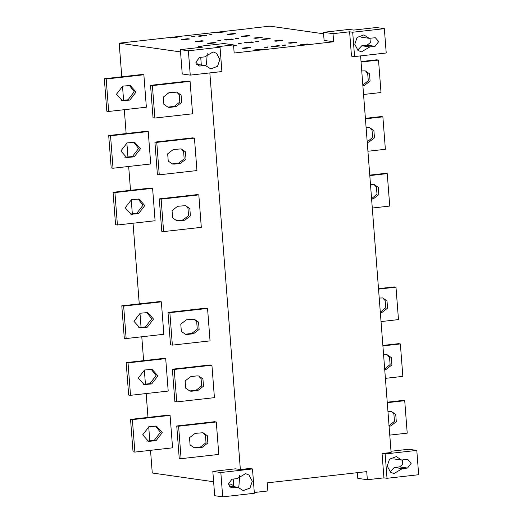 <?xml version="1.0" encoding="UTF-8"?>
<svg xmlns="http://www.w3.org/2000/svg" width="523" height="523" viewBox="0 0 523 523"><rect width="100%" height="100%" fill="white"/><g stroke="black" fill="none" stroke-linecap="round" stroke-linejoin="round"><path stroke-width="0.78" d="M261.082 49.188L254.446 49.94L256.296 50.201L262.925 49.456L261.082 49.188L261.114 49.659M307.204 43.984L300.575 44.73L302.425 44.991L309.054 44.246L307.204 43.984L307.243 44.448M294.88 42.226L288.251 42.971L290.102 43.239L296.731 42.487L294.88 42.226L294.92 42.69M243.973 48.443L250.602 47.698L248.758 47.43L242.123 48.181L243.973 48.443M248.791 47.9L248.758 47.43M233.618 45.991L236.429 45.678L234.585 45.409L234.618 45.88M234.585 45.409L233.585 45.527M280.714 40.206L274.078 40.951L275.928 41.219L282.557 40.467L280.714 40.206L280.746 40.67M263.605 39.46L270.234 38.709L268.391 38.447L261.755 39.192L263.605 39.46M268.423 38.918L268.391 38.447M222.268 43.736L215.96 44.448M222.589 43.703L222.262 43.657M214.247 42.513L207.618 43.259L209.468 43.527L216.097 42.775L214.247 42.513L214.286 42.984M260.376 37.303L253.747 38.055L255.597 38.316L262.226 37.571L260.376 37.303L260.415 37.774M197.145 41.768L203.774 41.016L201.924 40.755L195.295 41.507L197.145 41.768M201.963 41.225L201.924 40.755M248.052 35.544L241.423 36.296L243.267 36.558L249.902 35.812L248.052 35.544L248.092 36.015M187.757 38.735L181.121 39.486L182.972 39.748L189.601 38.996L187.757 38.735L187.79 39.205M170.648 37.989L177.277 37.244L175.434 36.976L168.798 37.728L170.648 37.989M175.466 37.447L175.434 36.976M233.886 33.524L227.25 34.276L229.1 34.538L235.729 33.792L233.886 33.524L233.918 33.995M221.556 31.772L214.927 32.518L216.777 32.779L223.406 32.034L221.556 31.772L221.595 32.236M204.885 35.224L197.799 36.028L199.649 36.29L206.729 35.492L204.885 35.224L204.918 35.695M226.139 40.068L233.225 39.271L231.375 39.003L224.295 39.807L226.139 40.068M231.414 39.473L231.375 39.003M246.477 42.964L253.563 42.167L251.713 41.905L244.627 42.703L246.477 42.964M251.746 42.37L251.713 41.905M272.973 46.743L280.053 45.946L278.21 45.684L271.123 46.482L272.973 46.743M278.243 46.148L278.21 45.684M194.34 36.499L191.32 36.839L194.36 36.806M211.972 34.505L208.958 34.845L211.998 34.819M220.83 40.271L217.816 40.617L220.856 40.585M238.468 38.284L235.455 38.624L238.495 38.597M258.807 41.18L255.786 41.52L258.826 41.494M241.168 43.174L238.148 43.514L241.188 43.487M267.658 46.952L264.645 47.292L267.684 47.266M285.296 44.958L282.283 45.298L285.323 45.272M249.896 28.523L119.192 43.174L180.546 51.921M387.955 411.594L391.439 411.477L395.734 414.399L396.297 421.695L390.701 426.01L389.079 426.193M389.047 425.722L394.499 421.303L393.884 414.131L392.191 412.34M389.766 435.11L407.214 433.142L404.717 400.703L402.867 400.441L387.236 402.207M387.268 402.671L404.717 400.703M383.588 354.823L387.072 354.705L391.361 357.627L391.923 364.923L386.334 369.238L384.712 369.421M384.68 368.95L390.132 364.538L389.517 357.359L387.824 355.568M385.399 378.345L402.847 376.37L400.35 343.931L398.5 343.67L382.869 345.435M382.901 345.899L400.35 343.931M370.487 184.508L373.965 184.39L378.26 187.312L378.822 194.615L373.226 198.923L371.611 199.106M371.572 198.635L377.024 194.223L376.41 187.051L374.716 185.26M372.298 208.03L389.74 206.062L387.242 173.616L385.399 173.355L369.761 175.12M369.8 175.591L387.242 173.616M366.12 127.736L369.598 127.619L373.893 130.541L374.455 137.843L368.859 142.151L367.238 142.334M367.205 141.864L372.657 137.451L372.043 130.279L370.349 128.488M367.924 151.258L385.373 149.29L382.875 116.845L381.032 116.583L365.394 118.348M365.433 118.819L382.875 116.845M361.746 70.965L365.231 70.853L369.526 73.769L370.081 81.072L364.492 85.38L362.87 85.563M362.838 85.092L368.29 80.679L367.676 73.508L365.982 71.716M363.557 94.486L381.005 92.519L378.508 60.073L376.658 59.812L361.027 61.577M361.06 62.047L378.508 60.073M379.221 298.051L382.699 297.933L386.994 300.856L387.556 308.152L381.967 312.466L380.345 312.649M380.306 312.179L385.765 307.766L385.15 300.594L383.457 298.796M381.032 321.573L398.48 319.599L395.983 287.16L394.133 286.898L378.502 288.663M378.534 289.127L395.983 287.16M190.254 75.122L188.378 50.79L180.37 49.652L182.239 73.978L190.254 75.122L221.909 71.546L220.033 47.22L216.953 46.776L233.539 44.906L234.16 53.019L333.654 41.781L324.103 40.421L323.476 32.308L349.103 29.419L353.725 30.079L376.338 27.523L384.346 28.667L386.222 52.993L354.561 56.569L351.482 56.131L349.612 31.798L352.692 32.236L354.561 56.569M323.476 32.308L333.027 33.675L349.612 31.798M333.654 41.781L333.027 33.675M384.346 28.667L352.692 32.236M391.008 451.257L408.79 449.25L416.798 450.395L418.668 474.721L387.013 478.297L383.934 477.859L367.349 479.728L357.804 478.368L357.366 472.681M360.589 55.889L391.106 452.506L382.065 453.526L383.934 477.859M382.065 453.526L385.144 453.964L387.013 478.297M416.798 450.395L385.144 453.964M406.855 459.449L407.796 459.462L411.176 463.3L407.515 468.046L402.285 468.641L393.911 473.603L390.524 472.197L387.21 466.006L389.524 459.174L396.336 456.625L401.625 460.044L406.855 459.449M401.625 460.044L393.616 458.9M402.285 468.641L394.277 467.497L390.08 471.838M402.39 459.952L402.795 464.365L399.5 466.908L394.277 467.497M367.349 479.728L366.728 471.622L267.233 482.853L267.861 490.966L254.296 492.496M196.236 447.963L194.379 447.897L190.084 444.981L189.522 437.679L195.112 433.364L203.002 432.75L207.298 435.672L207.86 442.974L202.27 447.283L196.236 447.963L194.393 447.701L200.42 447.021L206.016 442.706L205.454 435.411L203.761 433.619M181.095 458.671L179.245 458.41L176.754 425.97L178.598 426.232L181.095 458.671L218.784 454.422L216.287 421.976L214.437 421.715L176.754 425.97M178.598 426.232L216.287 421.976M148.905 426.781L156.436 426.108L162.274 432.632L156.057 440.693L148.525 441.366L142.681 434.842L148.905 426.781M146.675 441.105L154.207 440.431L160.43 432.364L155.599 426.055M170.073 415.386L172.57 447.832L134.882 452.088L132.384 419.642L170.073 415.386L168.223 415.125L130.541 419.381L132.384 419.642M130.541 419.381L133.038 451.82L134.882 452.088M191.869 391.197L190.006 391.126L185.717 388.21L185.155 380.907L190.745 376.599L196.779 375.913L198.635 375.978L202.931 378.9L203.493 386.203L197.897 390.511L191.869 391.197L190.019 390.929L196.053 390.25L201.643 385.935L201.08 378.639L199.394 376.848M176.728 401.906L174.878 401.638L172.381 369.199L174.231 369.46L176.728 401.906L214.417 397.65L211.92 365.204L210.069 364.943L172.381 369.199M174.231 369.46L211.92 365.204M144.531 370.009L152.062 369.336L157.907 375.86L151.69 383.928L144.158 384.595L138.314 378.07L144.531 370.009M143.145 384.379L149.84 383.66L156.063 375.599L151.225 369.284M165.706 358.621L168.203 391.06L130.515 395.316L128.017 362.87L165.706 358.621L163.856 358.353L126.174 362.609L128.017 362.87M126.174 362.609L128.665 395.048L130.515 395.316M178.768 220.883L176.905 220.817L172.61 217.895L172.047 210.599L177.643 206.284L185.534 205.67L189.829 208.585L190.392 215.888L184.796 220.203L178.768 220.883L176.918 220.621L182.945 219.935L188.542 215.626L187.979 208.324L186.286 206.533M163.621 231.591L161.777 231.329L159.28 198.884L161.13 199.152L163.621 231.591L201.309 227.335L198.812 194.896L196.962 194.628L159.28 198.884M161.13 199.152L198.812 194.896M131.43 199.694L138.961 199.021L144.806 205.546L138.582 213.613L131.051 214.28L125.206 207.762L131.43 199.694M130.037 214.07L136.732 213.345L142.956 205.284L138.124 198.975M152.598 188.306L155.096 220.745L117.413 225.001L114.916 192.562L152.598 188.306L150.755 188.038L113.066 192.294L114.916 192.562M113.066 192.294L115.563 224.74L117.413 225.001M174.394 164.111L172.538 164.045L168.243 161.123L167.68 153.827L173.276 149.513L181.161 148.898L185.456 151.82L186.018 159.116L180.428 163.431L174.394 164.111L172.551 163.849L178.578 163.163L184.174 158.855L183.612 151.552L181.919 149.761M159.254 174.819L157.403 174.558L154.913 142.112L156.756 142.38L159.254 174.819L196.942 170.563L194.445 138.124L192.595 137.856L154.913 142.112M156.756 142.38L194.445 138.124M127.063 142.923L134.594 142.249L140.439 148.774L134.215 156.841L126.684 157.515L120.839 150.99L127.063 142.923M124.834 157.246L132.365 156.58L138.588 148.512L133.757 142.204M148.231 131.535L150.729 163.974L113.04 168.229L110.543 135.79L148.231 131.535L146.381 131.273L108.699 135.522L110.543 135.79M108.699 135.522L111.196 167.968L113.04 168.229M170.027 107.339L168.171 107.274L163.876 104.352L163.313 97.056L168.903 92.741L176.794 92.126L181.089 95.049L181.651 102.345L176.061 106.659L170.027 107.339L168.177 107.078L174.211 106.398L179.801 102.083L179.245 94.781L177.552 92.989M154.886 118.048L153.036 117.786L150.539 85.341L152.389 85.609L154.886 118.048L192.575 113.792L190.078 81.353L188.228 81.091L150.539 85.341M152.389 85.609L190.078 81.353M122.689 86.151L130.22 85.478L136.065 92.002L129.848 100.07L122.317 100.743L116.472 94.218L122.689 86.151M121.303 100.527L127.998 99.808L134.221 91.741L129.39 85.432M143.864 74.763L146.362 107.202L108.673 111.458L106.176 79.019L143.864 74.763L142.014 74.501L104.332 78.757L106.176 79.019M104.332 78.757L106.823 111.196L108.673 111.458M187.502 334.426L185.639 334.36L181.344 331.438L180.781 324.136L186.378 319.828L194.268 319.213L198.563 322.129L199.126 329.431L193.53 333.746L187.502 334.426L185.652 334.158L191.686 333.478L197.276 329.163L196.713 321.867L195.02 320.076M172.361 345.134L170.511 344.866L168.014 312.427L169.864 312.689L172.361 345.134L210.043 340.878L207.553 308.439L205.702 308.171L168.014 312.427M169.864 312.689L207.553 308.439M140.164 313.238L147.695 312.564L153.54 319.089L147.316 327.156L139.785 327.823L133.94 321.299L140.164 313.238M138.778 327.614L145.472 326.888L151.69 318.827L146.858 312.512M161.339 301.849L163.836 334.289L126.148 338.544L123.65 306.099L161.339 301.849L159.489 301.581L121.8 305.837L123.65 306.099M121.8 305.837L124.297 338.276L126.148 338.544M205.526 65.623L206.435 64.76L207.239 53.608M200.721 57.334L201.303 64.885M205.428 65.473L199.256 66.048L195.87 62.217L199.538 57.465L204.768 56.876L213.136 51.914L216.522 53.313L219.843 59.511L217.529 66.343L210.717 68.892L205.428 65.473L196.648 64.421M198.452 47.606L198.361 46.436L202.983 47.096L180.37 49.652M237.978 487.351L238.887 486.488L239.691 475.335M233.173 479.061L233.755 486.612M220.83 472.517L212.822 471.38L214.691 495.706L222.7 496.85L220.83 472.517L252.485 468.948L249.406 468.503L240.358 469.53L235.428 468.824L212.822 471.38M222.7 496.85L254.361 493.274L252.485 468.948M237.873 487.201L231.709 487.776L228.322 483.945L231.99 479.192L237.213 478.604L245.588 473.642L248.974 475.041L252.289 481.238L249.974 488.07L243.169 490.62L237.873 487.201L229.1 486.148M232.212 486.397L232.055 484.383L228.316 483.853M213.619 481.755L152.265 473.008L150.519 450.323M149.794 440.928L148.709 426.801M147.983 417.413L146.152 393.551M145.427 384.157L144.341 370.029M143.616 360.641L141.779 336.779M141.06 327.385L139.974 313.264M139.249 303.87L133.045 223.236M132.326 213.848L131.234 199.721M130.515 190.326L128.678 166.464M127.952 157.077L126.867 142.949M126.141 133.555L124.311 109.693M123.585 100.305L122.5 86.177M121.774 76.783L119.192 43.174M209.841 72.913L240.358 469.53M233.539 44.906L223.988 43.546L198.361 46.436M220.033 47.22L188.378 50.79M369.173 38.316L375.344 37.734L378.73 41.572L375.063 46.318L369.833 46.913L361.465 51.875L358.078 50.47L354.757 44.278L357.072 37.447L363.884 34.897L369.173 38.316L361.164 37.172M369.833 46.913L361.824 45.769L357.627 50.11M369.938 38.225L370.349 42.638L367.054 45.181L361.824 45.769M323.593 33.799L269.933 26.15L249.883 28.412M388.851 425.748L390.701 426.01M384.483 368.976L386.334 369.238M371.376 198.662L373.226 198.923M367.009 141.89L368.859 142.151M362.642 85.118L364.492 85.38M380.116 312.205L381.967 312.466M407.515 468.046L399.5 466.908M202.27 447.283L200.42 447.021M156.057 440.693L154.207 440.431M148.179 441.111L150.023 441.379M197.897 390.511L196.053 390.25M151.69 383.928L149.84 383.66M143.805 384.34L145.656 384.608M184.796 220.203L182.945 219.935M138.582 213.613L136.732 213.345M130.704 214.031L132.554 214.293M180.428 163.431L178.578 163.163M134.215 156.841L132.365 156.58M126.337 157.26L128.181 157.521M176.061 106.659L174.211 106.398M129.848 100.07L127.998 99.808M121.97 100.488L123.814 100.749M193.53 333.746L191.686 333.478M147.316 327.156L145.472 326.888M139.438 327.568L141.288 327.836M198.348 65.8L200.198 66.061M232.65 487.789L230.8 487.528M375.063 46.318L367.054 45.181"/></g></svg>
